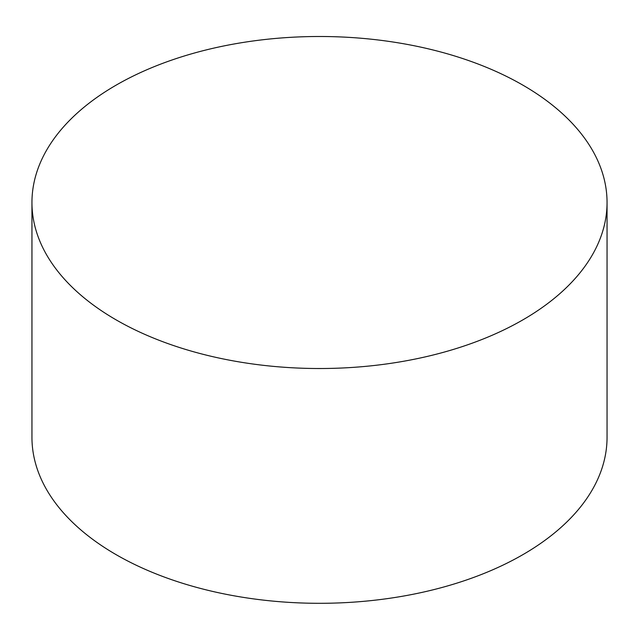 <?xml version="1.0" encoding="UTF-8"?>
<svg xmlns="http://www.w3.org/2000/svg" width="639" height="639" viewBox="0 0 639 639"><rect width="100%" height="100%" fill="white"/><g stroke="black" fill="none" stroke-linecap="round" stroke-linejoin="round"><path stroke-width="0.96" d="M116.17 319.899A287.55 166.012 180 0 1 31.95 202.507A287.55 166.012 180 0 1 319.5 36.495A287.55 166.012 180 0 1 607.05 202.507A287.55 166.012 180 0 1 429.544 355.883A287.55 166.012 180 0 1 116.17 319.899M607.05 202.507L607.05 437.292A287.55 166.012 180 0 1 429.544 590.668A287.55 166.012 180 0 1 116.17 554.684A287.55 166.012 180 0 1 31.95 437.292L31.95 202.507"/></g></svg>

